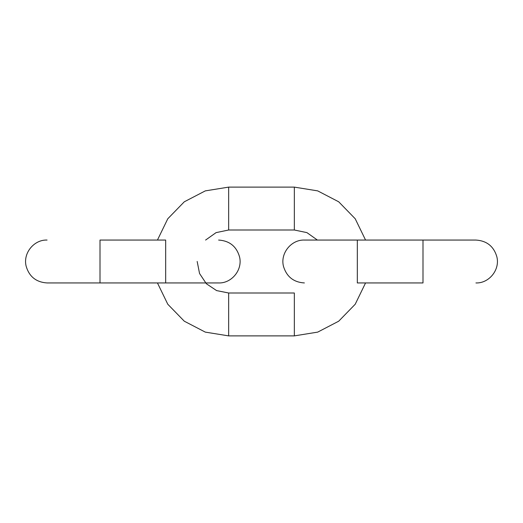 <?xml version="1.0" encoding="UTF-8"?>
<svg xmlns="http://www.w3.org/2000/svg" width="523" height="523" viewBox="0 0 523 523"><rect width="100%" height="100%" fill="white"/><g stroke="black" fill="none" stroke-linecap="round" stroke-linejoin="round"><path stroke-width="0.78" d="M228.662 187.116L294.338 187.116L294.338 230.002L228.662 230.002L228.662 187.116L205.297 190.882L184.292 201.8L167.785 218.764L157.443 240.057M365.557 282.943L355.215 304.236L338.708 321.2L317.703 332.118L294.338 335.884L228.662 335.884L205.297 332.118L184.292 321.2L167.785 304.236L157.443 282.943M365.557 240.057L355.215 218.764L338.708 201.8L317.703 190.882L294.338 187.116M422.996 240.057L357.327 240.057L357.327 282.943L422.996 282.943L422.996 240.057L475.937 240.057C486.789 240.77 493.758 246.34 496.85 256.767C500.21 269.973 488.815 283.492 475.937 282.943M100.004 282.943L165.673 282.943L165.673 240.057L100.004 240.057L100.004 282.943L47.063 282.943C36.211 282.23 29.242 276.66 26.15 266.233C22.79 253.027 34.185 239.508 47.063 240.057M228.662 335.884L228.662 292.998L216.6 290.592L206.376 283.754L199.551 273.516L197.171 261.454M294.338 335.884L294.338 292.998L228.662 292.998M205.598 240.057L216.084 232.624L228.662 230.002M317.402 240.057L306.916 232.624L294.338 230.002M357.327 240.057L304.386 240.057C290.958 239.567 279.825 253.805 283.603 266.776C286.852 276.896 293.782 282.283 304.386 282.943M165.673 282.943L218.614 282.943C231.375 283.505 242.829 270.13 239.554 256.878C236.501 246.385 229.519 240.776 218.614 240.057"/></g></svg>

